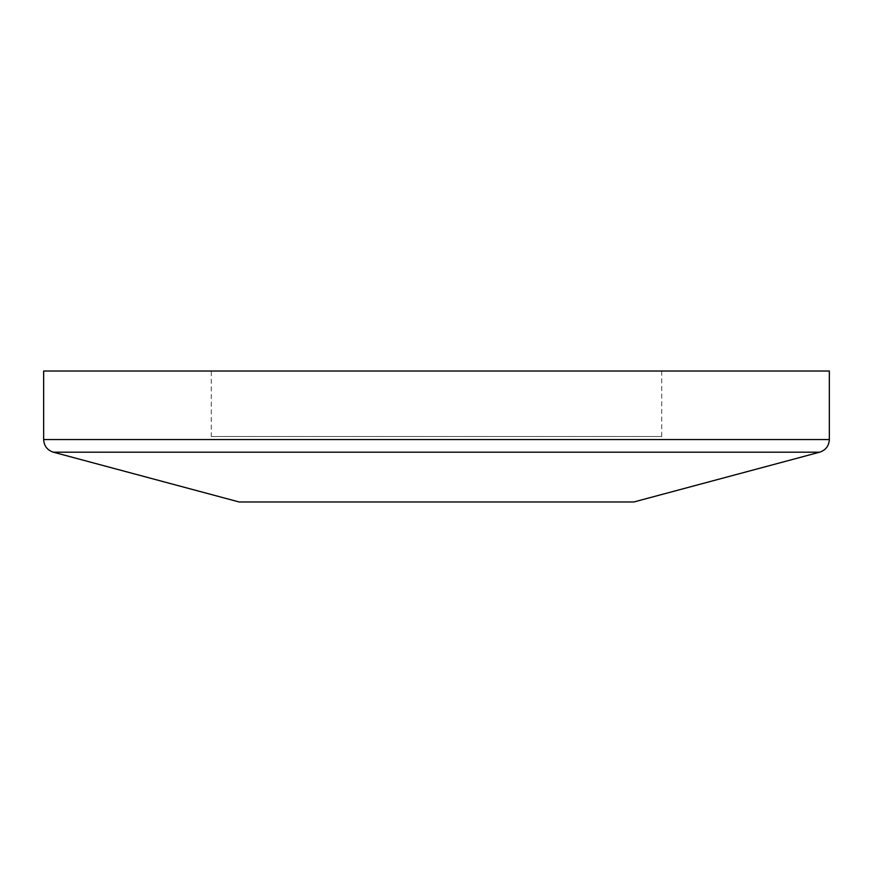 <?xml version="1.0" encoding="UTF-8"?>
<svg xmlns="http://www.w3.org/2000/svg" width="873" height="873" viewBox="0 0 873 873"><rect width="100%" height="100%" fill="white"/><g stroke="black" fill="none" stroke-linecap="round" stroke-linejoin="round"><path stroke-width="0.65" stroke-dasharray="4.37 3.27" d="M633.863 501.975L239.137 501.975M829.35 371.025L43.65 371.025M211.266 371.025L661.734 371.025L211.266 371.025L211.266 436.5L661.734 436.5L211.266 436.5M43.65 439.545L829.35 439.545M819.649 452.192L53.351 452.192M661.734 436.5L661.734 371.025"/><path stroke-width="1.31" d="M829.35 439.545L43.65 439.545L43.65 371.025L829.35 371.025L829.35 439.545C828.957 445.95 825.727 450.162 819.649 452.192L633.863 501.975L239.137 501.975L53.351 452.192L819.649 452.192M43.65 439.545C44.043 445.95 47.273 450.162 53.351 452.192"/></g></svg>
